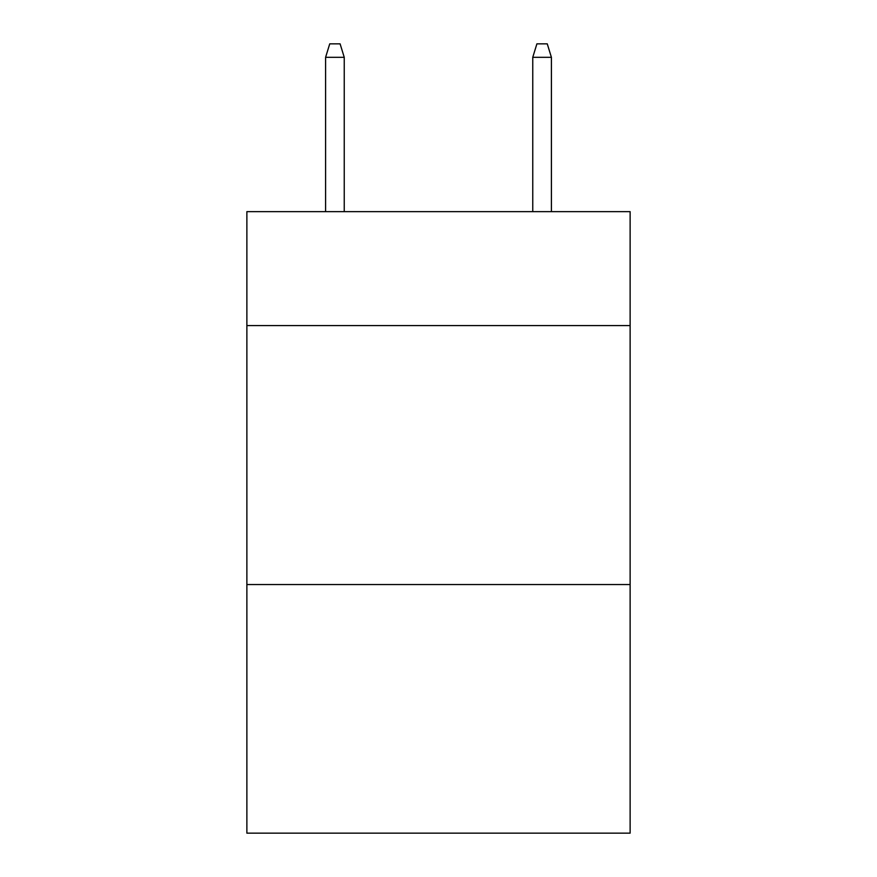 <?xml version="1.0" encoding="UTF-8"?>
<svg xmlns="http://www.w3.org/2000/svg" width="877" height="877" viewBox="0 0 877 877"><rect width="100%" height="100%" fill="white"/><g stroke="black" fill="none" stroke-linecap="round" stroke-linejoin="round"><path stroke-width="1.32" d="M630.124 325.597L630.124 211.653L246.875 211.653L246.875 325.597L630.124 325.597L630.124 833.15L246.875 833.15L246.875 325.597M630.124 584.553L246.875 584.553M344.244 211.653L344.244 57.312L325.597 57.312L325.597 211.653M325.597 57.312L329.741 43.85L340.101 43.85L344.244 57.312M532.756 57.312L536.899 43.85L547.259 43.85L551.403 57.312L532.756 57.312L532.756 211.653M551.403 57.312L551.403 211.653"/></g></svg>

